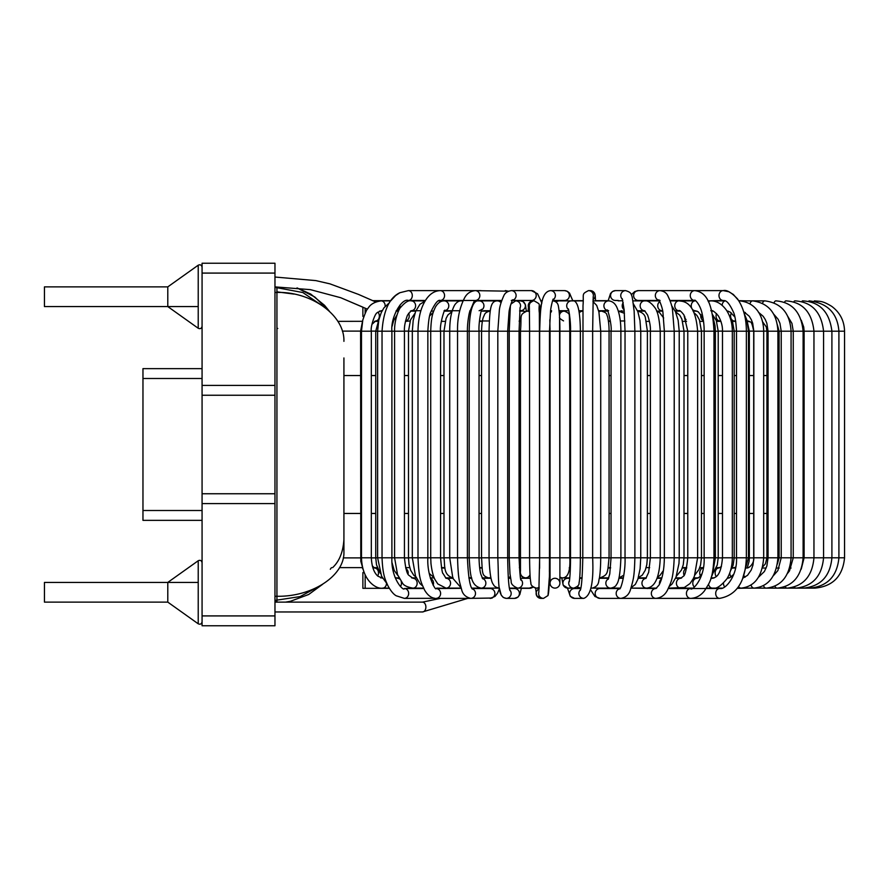 <?xml version="1.0" encoding="UTF-8"?>
<svg xmlns="http://www.w3.org/2000/svg" width="889" height="889" viewBox="0 0 889 889"><rect width="100%" height="100%" fill="white"/><g stroke="black" fill="none" stroke-linecap="round" stroke-linejoin="round"><path stroke-width="1.33" d="M167.788 602.12L198.225 623.8L198.225 560.737L167.788 582.417L167.788 602.12L44.45 602.12L44.45 582.417L198.225 582.417M198.225 306.583L44.45 306.583L44.45 286.88L167.788 286.88L198.225 265.2C200.281 264.311 201.559 264.966 202.07 267.178M202.07 263.244L274.968 263.244L202.07 263.244L274.968 263.244L274.968 385.393L202.07 385.393L202.07 263.244L274.968 263.244L202.07 263.244M202.07 503.607L202.07 625.756L274.968 625.756L274.968 493.751L202.07 493.751L202.07 503.607L274.968 503.607M274.968 395.249L202.07 395.249L202.07 493.751M202.07 395.249L202.07 385.393M202.07 368.646L142.962 368.646L142.962 520.354L202.07 520.354M198.225 265.2L198.225 328.263L167.788 306.583L167.788 286.88M550.18 584.329A4.923 4.923 0 0 0 559.892 583.206A4.923 4.923 0 0 0 554.969 578.283A4.923 4.923 0 0 0 550.18 584.329A4.923 4.923 0 0 0 559.892 583.206A4.923 4.923 0 0 0 554.969 578.283A4.923 4.923 0 0 0 550.18 584.329A4.923 4.923 0 0 0 559.892 583.206A4.923 4.923 0 0 1 550.18 584.329A4.923 4.923 0 0 0 559.892 583.206A4.923 4.923 0 0 1 550.18 584.329A4.923 4.923 0 0 1 550.047 583.206A4.923 4.923 0 0 0 550.18 584.329A4.923 4.923 0 0 1 550.047 583.206A4.923 4.923 0 0 0 550.18 584.329M529.711 575.65L530.044 575.05A4.923 4.923 90 0 1 525.577 577.883L525.41 577.883A4.923 4.923 90 0 1 520.643 574.205A4.923 4.923 90 0 0 530.022 574.683A4.923 4.923 90 0 1 525.41 577.883C519.598 576.717 520.321 571.649 520.465 571.016L520.454 331.208L539.434 331.208L539.601 568.349M721.424 588.329L712.589 588.129M668.439 588.329L673.184 588.129M446.478 588.329L436.755 588.129M445.989 578.283L443.122 573.616C442.378 573.827 441.522 568.549 440.577 557.792L430.721 557.792L430.721 331.208L417.997 331.208C418.208 320.629 419.875 311.906 423.02 305.016C427.32 295.681 433.065 290.881 440.255 290.625A4.923 4.312 -90 0 1 440.366 290.625A4.923 4.312 -90 0 1 444.567 295.604A4.923 4.312 -90 0 1 440.266 300.471L458.602 300.471L442.666 300.671A5.912 5.912 0 0 0 441.155 300.871M724.557 300.671L718.501 300.671A5.912 5.912 0 0 0 716.99 300.871M725.113 300.871L707.955 300.871L723.235 300.471A4.923 4.245 90 0 1 722.501 300.404A4.923 4.245 90 0 1 719.001 295.137A4.923 4.245 90 0 1 723.224 290.625A4.923 4.245 90 0 1 723.246 290.625L728.791 291.725L733.347 294.47L738.737 300.671L747.071 300.871M372.635 300.671L390.86 300.671L395.616 295.548L399.85 292.725L408.351 290.625L458.602 290.625M476.282 300.871L482.194 300.671M495.984 300.671L501.64 300.671M517.431 300.671L530.277 300.471L530.833 301.471M541.09 300.671L542.357 300.671M552.925 299.826A4.923 4.856 -90 0 0 550.513 290.625L564.559 290.625A4.923 4.856 -90 0 1 569.249 294.27A4.923 4.856 -90 0 1 564.559 300.471L552.658 300.471L562.581 300.871M572.816 300.871L569.538 293.103L567.426 291.359L564.659 290.625L567.426 291.359L569.538 293.103L572.772 300.671L583.14 300.671M595.519 300.671L608.187 300.671L610.521 293.503L612.421 291.548L615.355 290.625L612.421 291.548L610.521 293.503L608.154 300.871M618.211 300.871L622.833 300.671M639.113 300.671L647.792 300.671L638.991 300.871M363.879 316.44L362.879 316.44L362.879 307.161L340.676 297.704L310.394 289.647L274.968 286.891L310.394 289.647L340.676 297.704L367.457 309.172M389.36 588.329L362.879 588.329L362.879 572.56L364.101 572.56L360.801 561.281L360.601 331.208L371.324 331.208L371.324 557.792C371.78 566.626 373.98 572.749 377.903 576.172L382.737 578.283M577.35 587.362A5.912 5.912 0 0 0 580.584 588.329L580.795 588.329M521.343 588.329L529.355 588.329A5.912 5.912 0 0 0 533.089 586.996L535.578 588.085L536.634 595.663L541.068 598.375A4.923 4.923 -90 0 1 539.101 588.929M747.071 588.129L737.381 588.329M650.37 588.129L646.07 588.329M631.668 588.129L655.904 588.529A4.923 4.567 -90 0 0 651.337 593.452A4.923 4.567 -90 0 0 655.904 598.375L690.653 598.375A4.923 4.223 -90 0 1 686.43 593.452A4.923 4.223 -90 0 1 690.653 588.529L720.046 588.507C725.48 589.896 737.537 575.472 736.514 557.792L736.514 331.208L748.427 331.208M611.932 588.329L600.675 588.129M511.353 588.329L509.441 588.329M461.18 588.129L445.989 588.129L437.799 583.94L435.021 579.628C435.099 579.695 432.387 575.783 430.965 563.493L430.721 557.792L427.853 557.792C426.831 576.528 436.077 591.341 436.043 588.529L460.324 588.329M365.157 313.261L365.157 308.172M365.157 588.329L365.157 575.039M332.608 567.638C339.331 561.37 343.11 552.025 343.921 539.612M343.921 357.956L343.921 551.758C344.888 575.594 312.383 596.952 276.935 596.263L276.935 287.391M276.935 328.452L277.801 328.463M328.552 310.505L314.784 296.97L297.026 287.925L310.728 294.07L324.541 305.316L329.463 311.339M276.935 602.12L276.935 596.263L274.968 596.263L274.968 292.448L276.935 292.448C310.428 291.359 344.754 314.762 343.921 341.343M608.476 321.362L610.432 321.362M646.403 321.362L649.47 321.362M682.674 321.362L686.552 321.362M699.976 321.362L703.543 321.362M716.59 321.362L720.812 321.362M734.536 320.985L732.436 321.362L735.525 321.362M747.271 320.929A4.923 3.423 90 0 0 747.716 320.962L749.249 321.362L747.716 320.962C750.494 323.318 751.138 318.34 753.705 331.208L763.684 331.208L763.684 557.792C762.206 576.528 754.672 586.64 741.104 588.129L814.969 588.129A4.923 1.189 90 0 1 814.491 587.729M337.853 321.362L362.512 321.307L360.601 331.208M374.425 321.362L377.503 321.362M392.805 321.362L393.36 321.362M405.451 321.362L410.107 320.962M441.288 321.362L445.145 321.362M479.438 321.362L482.338 321.362M519.187 321.362L520.81 321.362M520.454 567.638L519.354 567.638M482.038 567.638L479.616 567.638M444.889 567.638L441.466 567.638M409.74 567.638L405.628 567.638M377.314 567.638L373.724 567.638L376.503 568.038M362.312 567.638L339.498 567.638L362.312 567.638L363.045 569.371M748.516 567.638L747.26 567.993M733.358 567.638L732.258 567.638M720.112 567.638L716.39 567.638M703.366 567.638L699.754 567.638M686.73 567.638L682.441 567.638M649.648 567.638L646.136 567.638M610.61 567.638L608.176 567.638M570.371 567.638L569.304 567.638M520.454 375.547L519.065 375.547M481.549 375.547L479.038 375.547M443.989 375.547L440.577 375.547M408.484 375.547L404.439 375.547M375.736 375.547L371.324 375.547M360.601 375.547L343.921 375.547M804.112 375.547L803.111 375.547M779.097 375.547L777.908 375.547M766.929 375.547L763.684 375.547M753.705 375.547L749.338 375.547M736.514 375.547L734.203 375.547M722.479 375.547L718.212 375.547M704.144 375.547L701.454 375.547M687.775 375.547L684.008 375.547M650.381 375.547L647.392 375.547M611.043 375.547L609.065 375.547M570.516 375.547L569.782 375.547M520.454 513.453L519.065 513.453M481.549 513.453L479.038 513.453M443.989 513.453L440.577 513.453M408.484 513.453L404.439 513.453M375.736 513.453L371.324 513.453M360.601 513.453L343.921 513.453M804.112 513.453L803.111 513.453M779.097 513.453L777.908 513.453M766.929 513.453L763.684 513.453M753.705 513.453L749.338 513.453M736.514 513.453L734.203 513.453M722.479 513.453L718.212 513.453M704.144 513.453L701.454 513.453M687.775 513.453L684.008 513.453M650.381 513.453L647.392 513.453M611.043 513.453L609.065 513.453M570.516 513.453L569.782 513.453M202.07 615.91L274.968 615.91M202.07 273.09L274.968 273.09M142.962 510.497L202.07 510.497M142.962 378.503L202.07 378.503M440.555 598.375L422.464 602.12A4.923 3.412 90 0 1 425.52 604.842A4.923 3.412 90 0 1 425.198 610.01A4.923 3.412 90 0 1 422.464 611.965L468.025 598.308M423.764 588.529L404.351 588.529A4.923 4.301 90 0 1 408.651 593.452A4.923 4.301 90 0 1 404.351 598.375L434.91 598.308C430.954 597.808 427.498 595.052 424.564 590.04C421.408 582.562 419.008 580.773 417.997 557.792L417.997 331.208L408.484 331.208L408.484 557.792L409.029 564.415L410.618 570.216L413.763 575.272L415.841 576.872M423.564 588.129L412.974 588.129A4.923 4.178 -90 0 0 417.152 583.373A4.923 4.178 -90 0 0 413.263 578.294A4.923 4.178 -90 0 0 412.974 578.283L409.018 575.405C406.995 574.161 405.473 568.293 404.439 557.792L382.037 557.792C382.759 575.694 385.315 579.517 387.771 585.462C390.671 590.841 393.494 594.285 396.227 595.786L404.351 598.375M408.34 290.625A4.923 3.945 -90 0 1 412.296 295.548A4.923 3.945 -90 0 1 408.351 300.471A4.923 3.945 -90 0 0 408.351 300.471C401.85 297.848 390.46 317.173 391.893 331.208L391.893 557.792C390.971 579.561 404.195 591.852 404.351 588.529L412.974 588.129C406.995 587.062 403.473 585.318 402.395 582.884L397.527 574.605L394.583 557.792L394.583 331.208L382.037 331.208C383.459 310.528 389.404 297.704 399.85 292.725M468.559 598.03A4.923 4.578 90 0 1 466.869 598.375L470.714 598.375A4.923 4.789 90 0 0 472.103 588.74M452.845 578.283L446.111 578.283A4.923 4.501 -90 0 1 445.989 588.129L436.032 588.529A4.923 4.578 90 0 1 440.611 593.452A4.923 4.578 90 0 1 436.032 598.375L466.869 598.375M482.738 578.806L480.827 574.161C480.905 574.305 479.304 570.149 479.038 557.792L469.181 557.792L469.181 331.208L457.546 331.208C457.268 318.784 459.602 307.694 464.547 297.948C466.814 293.581 470.37 291.148 475.237 290.625A4.923 4.601 -90 0 1 479.738 296.582A4.923 4.601 -90 0 1 475.282 300.471L440.255 300.471C438.155 299.46 435.021 303.282 430.865 311.928C429.431 314.606 428.431 321.04 427.853 331.208L427.853 557.792L408.484 557.792M471.97 588.529L490.095 588.529A4.923 4.789 90 0 1 491.517 598.153A4.923 4.789 90 0 1 490.095 598.375L495.006 596.43L497.573 593.13L499.507 588.618L501.207 595.041L503.285 597.464L506.263 598.375A4.923 4.901 90 0 0 509.83 590.074M521.132 580.072C520.476 581.095 519.787 573.672 519.065 557.792L489.05 557.792C489.639 573.105 491.095 582.017 493.439 584.54C494.106 586.307 496.051 587.507 499.262 588.129A4.923 4.823 -90 0 0 499.429 588.129L481.116 588.129C470.47 585.762 470.348 574.616 469.181 557.792L457.546 557.792C458.213 580.228 459.48 581.417 461.569 589.307C462.547 594.108 465.592 597.13 470.714 598.375L492.206 598.041M507.875 291.503A4.923 4.601 -90 0 0 505.252 290.625L508.519 291.192L475.237 290.625M511.386 588.129L509.486 588.529L514.531 588.529A4.923 4.901 90 0 1 517.687 597.219A4.923 4.901 90 0 1 514.531 598.375L518.009 597.075L519.854 594.463L521.365 588.129M532.755 586.707A4.923 4.878 -90 0 1 529.333 588.129L517.676 588.129C513.075 586.229 510.908 583.917 511.186 581.217L509.986 573.827L509.219 557.792L509.219 331.208L481.549 331.208L481.549 557.792C482.638 574.272 481.638 575.539 488.628 577.883A4.923 4.878 90 0 1 488.417 577.883L488.528 577.883M512.564 300.304A4.923 4.778 -90 0 0 511.297 290.625C507.552 291.225 505.074 292.892 503.863 295.615C501.129 301.738 499.618 306.727 499.329 310.561L497.818 331.208L497.818 557.792C498.973 581.473 497.04 597.297 506.263 598.375L514.531 598.375L506.263 598.375M509.997 590.596L509.997 590.607C508.752 587.418 507.986 576.483 507.675 557.792L507.675 331.208L508.997 312.528C509.386 307.038 513.22 298.004 512.797 300.015L511.297 300.471A4.923 4.778 -90 0 0 511.342 300.471M512.442 300.471L531.411 300.471A4.923 4.778 -90 0 0 534.989 292.27A4.923 4.778 -90 0 0 531.411 290.625L537.589 293.803L541.812 303.016M549.413 571.96L549.491 557.792C549.624 579.384 549.135 591.974 548.002 595.552L543.523 598.375L541.068 598.375L543.523 598.375A4.923 4.923 -90 0 1 538.89 591.796M550.013 557.792L549.491 331.208L549.491 557.792L539.645 557.792L538.845 592.118M553.169 299.349C553.436 297.504 550.78 306.294 550.469 311.861L549.491 331.208L539.645 331.208L539.645 557.792M567.482 588.118L570.294 596.341L574.55 598.375A4.923 4.901 -90 0 1 569.649 593.452A4.923 4.901 -90 0 1 574.55 588.529L580.75 588.529L577.583 588.529L577.283 587.007M592.596 557.792L592.641 557.792C593.796 582.351 590.852 595.874 583.784 598.375L574.55 598.375L583.784 598.375A4.923 4.901 -90 0 1 580.406 589.874M599.43 577.883L599.964 577.883C608.398 574.65 607.387 573.372 609.065 557.792L580.361 557.792C580.25 571.36 579.806 579.75 579.039 582.951C579.328 585.073 577.539 586.807 573.661 588.129A4.923 4.912 90 0 1 569.449 580.684M592.596 331.208L570.516 331.208L570.516 557.792L580.361 557.792L580.361 331.208C580.161 309.083 577.239 298.971 571.583 300.871A4.923 4.867 -90 0 1 571.705 300.871L571.638 300.871A4.923 4.801 -90 0 1 571.694 300.871L583.14 300.871M593.196 296.882A4.923 4.923 -90 0 0 588.451 290.625C581.117 294.437 584.029 293.192 583.006 305.705L582.784 557.792C582.406 576.739 581.55 587.618 580.217 590.407M593.041 299.582A4.923 4.923 -90 0 0 590.207 290.625L588.451 290.625L590.207 290.625L594.096 292.514L595.252 295.715L595.53 300.871M590.552 589.729L594.952 596.486L599.931 598.375A4.923 4.767 -90 0 1 595.163 593.452A4.923 4.767 -90 0 1 599.931 588.529L619.989 588.529M599.931 598.375L620.989 598.375A4.923 4.767 -90 0 1 619.889 588.651M638.391 577.583L642.269 575.15L645.292 570.171L646.814 564.604L647.392 557.792L620.889 557.792C620.311 573.105 618.844 582.017 616.51 584.54C615.833 586.307 613.899 587.507 610.676 588.129L620.233 588.129M620.989 598.375C626.078 597.386 629.279 594.297 630.601 589.129C633.901 578.039 634.357 574.894 634.879 557.792L634.879 331.208L611.043 331.208L611.043 557.792L620.889 557.792L620.889 331.208C620.855 321.018 619.455 312.917 616.666 306.905C614.855 303.193 612.177 301.182 608.643 300.871L592.996 300.871M647.392 557.792L647.392 331.208L634.879 331.208L634.135 311.006C631.701 293.603 632.712 292.948 625.645 290.625A4.923 4.89 90 0 0 622.456 299.282M615.466 290.625L625.645 290.625L615.466 290.625A4.923 4.89 90 0 0 610.576 295.548A4.923 4.89 90 0 0 615.466 300.471L618.299 300.471M621 598.375L624.467 598.375A4.923 4.567 -90 0 1 622.967 598.097M676.351 576.25L681.485 570.005L683.252 564.804L684.008 557.792L660.238 557.792C659.538 577.294 654.993 587.407 646.614 588.129L656.638 588.129M624.467 598.375L655.904 598.375C661.116 597.819 664.983 595.052 667.506 590.074C670.828 582.295 673.24 580.45 674.218 557.792L674.218 331.208L650.381 331.208L650.381 557.792L660.238 557.792L660.238 331.208C659.382 318.662 657.549 310.739 654.737 307.45C650.915 302.504 647.548 300.304 644.647 300.871L632.924 300.871M684.008 557.792L684.008 331.208L674.218 331.208L672.573 310.461C672.273 306.594 670.639 301.593 667.672 295.459C666.294 292.748 663.761 291.136 660.094 290.625A4.923 4.767 90 0 0 659.082 300.36M638.38 290.625L634.79 291.536L631.257 294.737L634.79 291.536L638.38 290.625L660.094 290.625L638.38 290.625A4.923 4.767 90 0 0 633.613 295.548A4.923 4.767 90 0 0 638.38 300.471L659.171 300.471M712.845 573.438L717.256 565.037L718.212 557.792L704.144 557.792C705.121 579.339 691.231 591.818 690.653 588.529L668.339 588.529M736.514 557.792L746.36 557.792C745.404 581.817 736.481 595.341 719.59 598.375L690.653 598.375C696.198 598.13 700.854 595.563 704.61 590.663C709.222 582.795 712.656 580.806 713.989 557.792L713.989 331.208L704.144 331.208L704.144 557.792M694.787 290.625A4.923 4.523 90 0 0 690.253 295.548A4.923 4.523 90 0 0 694.765 300.471C693.976 298.815 699.599 303.171 701.91 312.695C703.488 319.462 704.232 325.63 704.144 331.208M718.212 557.792L718.212 331.208L713.989 331.208C712.534 304.327 707.033 292.137 694.765 290.625L661.005 290.625A4.923 4.523 90 0 0 660.616 290.647M719.59 598.375A4.923 3.889 -90 0 1 715.701 593.552A4.923 3.889 -90 0 1 719.423 588.529A4.923 3.889 -90 0 1 719.59 588.529L720.046 588.507M779.097 557.792L844.55 557.792C842.772 576.239 832.915 586.351 814.969 588.129C832.915 586.351 842.772 576.239 844.55 557.792L844.55 331.208L779.097 331.208L779.097 557.792L777.419 563.937M814.124 301.293A4.923 0.8 -90 0 1 814.457 300.871C820.525 301.549 822.203 300.593 831.626 306.294C839.972 312.461 844.272 320.773 844.55 331.208C844.272 320.773 839.972 312.461 831.626 306.294C822.203 300.593 820.525 301.549 814.446 300.871M809.079 587.529A4.923 1.522 90 0 0 809.812 588.129C827.448 586.362 837.149 576.25 838.905 557.792L838.905 331.208C837.505 313.195 827.581 303.082 809.157 300.871A4.923 1.133 -90 0 0 808.601 301.504M802.367 587.273A4.923 1.845 90 0 0 803.412 588.129C820.669 586.384 830.17 576.272 831.904 557.792L831.904 331.208C829.481 311.895 819.714 301.771 802.623 300.871A4.923 1.467 -90 0 0 801.778 301.76M794.41 586.973A4.923 2.156 90 0 0 795.799 588.129C812.602 586.418 821.858 576.294 823.57 557.792L823.57 331.208C821.392 312.039 811.835 301.927 794.877 300.871A4.923 1.789 -90 0 0 793.721 302.049M785.243 586.618A4.923 2.467 90 0 0 787.021 588.129C803.3 586.44 812.279 576.328 813.957 557.792L813.957 331.208C811.901 312.106 802.567 301.993 785.976 300.871A4.923 2.1 -90 0 0 784.454 302.393M774.919 586.195A4.923 2.756 90 0 0 777.108 588.129C792.799 586.484 801.467 576.361 803.111 557.792L803.111 331.208C801.245 312.295 792.188 302.182 775.941 300.871A4.923 2.411 -90 0 0 774.03 302.782M763.507 585.695A4.923 3.034 90 0 0 766.118 588.129C781.153 586.529 789.476 576.416 791.077 557.792L791.077 331.208C789.932 313.084 781.187 302.971 764.829 300.871L752.694 300.871C768.563 303.116 776.975 313.228 777.908 331.208L766.929 331.208L766.929 557.792L765.418 563.826L762.651 566.938M762.518 303.249A4.923 2.7 -90 0 1 764.829 300.871M751.049 585.084A4.923 3.3 90 0 0 754.094 588.129C768.429 586.573 776.364 576.461 777.908 557.792L777.908 331.208M766.929 557.792L777.908 557.792M749.972 303.794A4.923 2.989 -90 0 1 752.694 300.871L739.604 300.871C754.928 302.327 763.451 314.75 763.684 331.208M738.57 586.64A4.923 3.545 90 0 0 741.104 588.129L737.526 588.129M746.627 568.038C749.638 568.238 754.483 562.748 753.705 557.792L763.684 557.792M738.926 300.982A4.923 3.256 -90 0 1 739.604 300.871M723.435 583.273A4.923 3.778 90 0 0 724.746 586.94M680.207 290.625L723.235 290.625C726.513 289.614 731.258 292.348 737.47 298.848C743.415 307.483 746.382 318.262 746.36 331.208L746.36 557.792L748.427 557.792M722.124 305.305A4.923 3.5 -90 0 1 725.191 300.904M730.391 571.082L733.158 565.137L734.203 557.792L722.479 557.792C720.812 577.994 714.556 577.361 712.467 578.283A4.923 3.989 90 0 0 710.778 578.75M708.566 584.217A4.923 3.989 90 0 0 712.467 588.129L722.179 588.129M722.479 557.792L722.479 331.208L732.336 331.208C732.28 323.174 730.325 316.195 726.48 310.261C721.924 303.949 716.69 300.815 710.778 300.871A4.923 3.734 -90 0 0 708.477 301.916M702.054 573.605L699.454 577.072L696.965 578.283A4.923 4.178 90 0 0 693.02 581.595A4.923 4.178 90 0 0 694.387 587.073M703.155 318.584L698.343 311.872L695.187 310.717A4.923 3.945 -90 0 1 695.187 310.717A4.923 3.945 -90 0 1 691.242 305.794A4.923 3.945 -90 0 1 695.187 300.871L670.195 300.871L695.187 300.871M641.458 578.283L640.536 577.883M675.551 578.283L680.763 578.283A4.923 4.345 90 0 0 676.418 583.206A4.923 4.345 90 0 0 680.763 588.129L692.575 588.129M680.763 578.283L683.174 576.361C684.941 576.016 686.475 569.827 687.775 557.792L697.621 557.792L694.442 576.061L693.209 578.772L689.986 583.573L684.319 587.518L668.528 588.129M696.176 331.208L697.621 331.208C696.276 312.984 691.097 303.005 682.085 301.282L678.918 300.871A4.923 4.145 -90 0 0 674.773 305.805A4.923 4.145 -90 0 0 678.929 310.717L678.918 310.717C679.407 309.905 681.074 311.294 683.93 314.884L687.775 331.208L696.176 331.208M661.505 579.072A4.923 4.501 90 0 0 659.538 584.106M662.638 310.872L662.049 310.717A4.923 4.323 -90 0 1 657.882 307.105A4.923 4.323 -90 0 1 659.827 301.571M621.611 310.717L620.566 311.117M645.97 578.328A4.923 4.634 90 0 0 646.614 588.129L630.957 588.129M643.003 311.117L644.569 310.717A4.923 4.478 -90 0 1 643.525 301.027A4.923 4.478 -90 0 1 644.658 300.871M624.145 309.805A4.923 4.612 -90 0 1 623.245 302.693M608.387 578.872A4.923 4.823 90 0 0 610.676 588.129L593.274 588.129M607.409 310.55A4.923 4.723 -90 0 1 608.643 300.871M577.183 586.707A4.923 4.878 90 0 0 580.606 588.129L577.061 586.829M582.062 578.283L580.606 578.283A4.923 4.878 90 0 0 579.65 578.372M590.874 587.929A4.923 4.878 90 0 0 592.263 588.129L590.841 588.129M592.641 557.792L592.641 331.208L609.065 331.208L609.065 557.792M569.76 578.283L567.827 578.283A4.923 4.912 90 0 0 563.426 585.406A4.923 4.912 90 0 0 567.827 588.129L563.159 585.14L561.792 577.883M568.493 309.605A4.923 4.867 -90 0 1 571.583 300.871L558.848 300.871A4.923 4.867 -90 0 0 555.914 301.86M550.047 583.206L550.047 557.792L559.892 557.792L559.892 583.206M550.047 557.792L550.047 331.208L569.782 331.208L569.782 557.792L559.926 557.792L559.892 331.208C559.914 320.118 559.414 311.772 558.381 306.172C557.914 303.116 556.081 301.349 552.88 300.871L552.525 300.871A4.923 4.912 -90 0 1 552.88 300.871M541.19 306.816A4.923 4.912 -90 0 1 541.801 303.238M539.145 588.129L536.278 588.129A4.923 4.912 -90 0 0 539.19 587.173M529.6 557.792L539.434 557.792M529.6 331.208L529.333 306.472M529.344 306.638A4.923 4.923 -90 0 1 534.2 300.871C542.112 305.46 538.078 302.404 539.345 312.995L539.434 331.208M529.422 308.983A4.923 4.923 -90 0 1 533.178 300.871L534.2 300.871M530.288 578.372A4.923 4.878 -90 0 0 529.333 578.283L520.61 578.283M517.676 588.129A4.923 4.878 -90 0 0 520.943 579.55M510.375 305.827L509.219 331.208L519.065 331.208L519.065 557.792M510.897 304.06L515.62 300.871A4.923 4.923 90 0 1 519.987 308.061M515.62 300.871L520.476 300.871A4.923 4.923 90 0 1 525.388 305.794A4.923 4.923 90 0 1 520.476 310.717L519.687 310.717M509.408 588.129L516.676 588.129A4.923 4.823 -90 0 0 517.154 588.107M481.549 557.792L489.05 557.792L489.05 331.208C489.706 306.972 490.884 301.138 497.218 300.871A4.923 4.89 90 0 1 501.018 302.704M471.748 588.129L481.116 588.129A4.923 4.734 -90 0 0 482.505 578.495M479.015 300.871A4.923 4.834 90 0 1 479.104 300.871C474.048 299.849 469.592 306.961 469.181 331.208L479.038 331.208L479.038 557.792M474.693 300.871L479.115 300.871A4.923 4.834 90 0 1 481.56 310.039M479.182 310.717A4.923 4.834 90 0 1 479.115 310.717L481.794 309.572C481.849 307.116 478.393 321.996 479.038 331.208M479.115 300.871L495.629 300.871A4.923 4.834 90 0 1 496.395 300.938M443.989 557.792L457.546 557.792L457.546 331.208L443.989 331.208L443.989 557.792C445.067 566.293 443.267 575.339 453.146 577.883M438.566 300.871L461.369 300.871A4.923 4.756 90 0 1 462.88 301.127M444.833 310.661A4.923 4.645 90 0 0 444.033 300.871C440.777 300.86 437.888 302.916 435.421 307.061C432.876 312.817 431.232 315.873 430.721 331.208L440.577 331.208L440.577 557.792M444.1 310.717A4.923 4.645 90 0 1 444.078 310.717L445 310.483C444.822 307.461 439.277 325.552 440.577 331.208M433.143 585.218A4.923 4.345 -90 0 0 430.465 578.506M460.669 300.871L444.078 300.871M404.439 331.208C404.139 326.841 405.151 321.496 407.473 315.173L411.218 310.717A4.923 4.378 90 0 0 411.229 300.871A4.923 4.378 90 0 1 411.229 300.871C408.518 300.06 404.906 302.338 400.383 307.694C399.083 308.705 394.26 319.707 394.583 331.208L404.439 331.208L404.439 557.792M399.683 579.106A4.923 3.989 -90 0 0 398.65 578.495A4.923 3.989 -90 0 0 397.472 578.283L395.094 577.561M400.406 586.54A4.923 3.989 -90 0 0 401.172 581.373M375.736 557.792L382.037 557.792L382.037 331.208L375.736 331.208L375.736 557.792L376.514 564.848L380.336 573.372M399.95 305.06A4.923 4.212 90 0 1 397.361 310.361A4.923 4.212 90 0 1 396.272 310.683L398.683 310.717M389.238 588.129L382.737 588.129A4.923 3.778 -90 0 0 386.504 583.273M360.601 557.792L371.324 557.792M382.281 310.517A4.923 4.023 90 0 1 381.148 310.717L377.225 312.717C374.891 313.328 370.224 327.396 371.324 331.208M382.737 588.129C376.747 589.407 362.167 581.295 361.479 557.792L361.479 331.208L362.779 320.129C365.257 312.739 367.079 308.716 368.235 308.083C370.48 304.205 374.791 301.804 381.148 300.871A4.923 4.023 90 0 1 385.137 306.316M377.447 568.038L374.513 568.038A4.923 3.978 90 0 1 378.092 570.782A4.923 3.978 90 0 1 377.669 575.961M371.946 324.341L375.68 320.962A4.923 3.656 -90 0 0 378.425 319.295M378.836 318.529A4.923 3.656 -90 0 0 377.881 312.106M393.571 317.995A4.923 3.878 -90 0 0 393.749 317.317M405.895 568.616A4.923 4.345 90 0 1 408.095 573.972M405.551 320.94A4.923 4.078 -90 0 0 408.507 313.261M471.615 577.794A4.923 4.812 90 0 1 470.681 577.883L468.903 577.883M490.828 577.361A4.923 4.878 90 0 1 488.628 577.883L490.95 577.883M481.16 311.117L490.25 311.117A4.923 4.778 -90 0 0 490.15 311.117C486.994 311.728 485.105 312.939 484.461 314.75L483.327 317.351C483.583 316.74 481.86 319.807 481.549 331.208M510.308 576.505A4.923 4.912 90 0 1 508.286 577.683M524.943 311.539A4.923 4.856 -90 0 0 522.988 311.117L519.654 311.117M536.278 588.129C532.411 586.807 530.622 585.073 530.911 582.951C530.144 579.75 529.7 571.36 529.577 557.792L520.454 557.792M529.477 311.806A4.923 4.901 -90 0 0 526.966 311.117C518.665 314.995 521.943 315.339 520.454 331.208M539.401 319.295A4.923 4.901 -90 0 0 540.034 318.373M540.323 314.384A4.923 4.901 -90 0 0 539.334 312.728M549.324 577.539L550.047 577.761A4.923 4.878 -90 0 1 549.324 577.517L548.002 595.552L543.523 598.375M559.892 577.883L562.759 577.883A4.923 4.878 -90 0 1 559.892 576.95M569.782 331.208L569.349 315.951C569.949 314.295 568.282 312.684 564.326 311.117A4.923 4.923 90 0 0 559.448 315.339M561.404 311.117A4.923 4.923 90 0 0 559.17 311.65L564.326 311.117M569.805 577.883L564.037 577.883A4.923 4.823 -90 0 1 563.415 577.839L563.948 577.883M579.695 577.883L581.428 577.883A4.923 4.823 -90 0 1 579.717 577.561M578.95 311.117L582.917 311.117A4.923 4.901 90 0 0 579.228 312.872M569.538 314.639A4.923 4.901 90 0 0 569.338 315.839M569.471 317.195A4.923 4.901 90 0 0 569.971 318.484M608.776 577.883L599.964 577.883A4.923 4.734 -90 0 1 599.43 577.85M607.743 311.117L601.497 311.117A4.923 4.856 90 0 0 598.897 311.883M624.267 311.117L619.8 311.117A4.923 4.778 90 0 0 618.388 311.328M645.147 311.117L637.769 311.117A4.923 4.689 90 0 0 637.669 311.117L637.769 311.117C642.358 312.383 644.914 314.662 645.436 317.951L647.392 331.208M683.997 575.105A4.923 3.989 -90 0 1 683.93 574.927A4.923 3.989 -90 0 1 686.608 568.182M701.454 557.792L697.621 557.792L697.621 331.208L701.454 331.208L701.454 557.792L700.588 564.971L698.954 569.527L694.809 575.083M684.686 316.273A4.923 4.267 90 0 0 686.052 319.662M700.51 575.961A4.923 3.778 -90 0 1 700.076 570.905A4.923 3.778 -90 0 1 703.299 568.038L699.599 568.038M700.921 314.528A4.923 4.078 90 0 0 703.466 320.696M716.245 576.516A4.923 3.545 -90 0 1 715.412 571.127A4.923 3.545 -90 0 1 718.701 568.038L721.424 566.582M734.203 557.792L734.203 331.208L732.336 331.208L732.336 557.792C732.258 565.871 730.502 572.816 727.046 578.639C720.912 586.129 716.056 589.296 712.467 588.129L706.411 588.129M716.567 313.595A4.923 3.878 90 0 0 719.934 320.962L721.001 321.451M731.125 576.905A4.923 3.3 -90 0 1 729.802 572.849M731.936 568.349A4.923 3.3 -90 0 1 733.103 568.038L735.503 568.038M747.416 567.349L749.083 561.415L749.338 557.792L748.471 557.792L742.471 579.072M749.338 557.792L749.338 331.208L748.471 331.208L748.471 557.792M731.403 312.972A4.923 3.656 90 0 0 731.102 318.529M731.525 319.295A4.923 3.656 90 0 0 734.27 320.962L735.77 321.529M745.071 577.194A4.923 3.045 -90 0 1 744.271 576.061M745.338 312.506A4.923 3.423 90 0 0 744.56 314.15M293.915 294.081L276.935 291.848M342.365 331.108L360.601 331.108M371.324 331.108L375.736 331.108M404.439 331.108L408.484 331.108M440.577 331.108L443.989 331.108M479.038 331.108L481.549 331.108M519.065 331.108L520.454 331.108M569.782 331.108L570.516 331.108M609.065 331.108L611.043 331.108M647.392 331.108L650.381 331.108M684.008 331.108L687.775 331.108M701.454 331.108L704.144 331.108M718.212 331.108L722.479 331.108M734.203 331.108L736.514 331.108M749.338 331.108L753.705 331.108M763.684 331.108L766.929 331.108M777.908 331.108L779.097 331.108M779.097 557.892L777.908 557.892M766.929 557.892L763.684 557.892M753.705 557.892L749.338 557.892M736.514 557.892L734.203 557.892M722.479 557.892L718.212 557.892M704.144 557.892L701.454 557.892M687.775 557.892L684.008 557.892M650.381 557.892L647.392 557.892M611.043 557.892L609.065 557.892M570.516 557.892L569.782 557.892M520.454 557.892L519.065 557.892M481.549 557.892L479.038 557.892M443.989 557.892L440.577 557.892M408.484 557.892L404.439 557.892M375.736 557.892L371.324 557.892M360.601 557.892L343.287 557.892M198.225 623.8C200.281 624.689 201.559 624.034 202.07 621.822C201.559 624.034 200.281 624.689 198.225 623.8M198.225 328.263C200.281 329.152 201.559 328.497 202.07 326.285C201.559 328.497 200.281 329.152 198.225 328.263M198.225 560.737C200.281 559.848 201.559 560.503 202.07 562.715M488.072 588.529L488.817 588.129M274.968 602.12L422.464 602.12L285.658 602.12L290.414 601.297L308.716 594.474L322.64 584.284M274.968 611.965L422.464 611.965M274.968 277.035L315.828 280.602L329.952 283.858L358.478 294.403L375.758 301.971M411.751 310.717L420.897 310.717M445.278 588.529L446.989 588.129M461.302 588.529L460.435 588.129M408.351 300.471L425.42 300.471M461.113 300.871L458.602 300.471M440.255 290.625L481.005 290.625M482.705 300.871L481.005 300.471M501.707 300.471L475.282 300.471L474.004 301.582L469.348 312.839C467.992 319.429 467.336 325.552 467.403 331.208L467.403 557.792C468.247 576.239 469.892 586.662 472.337 589.051M511.297 290.625L531.411 290.625L537.589 293.803M564.559 290.625L550.513 290.625C539.934 291.903 540.423 312.939 539.645 331.208M593.219 296.615L592.641 331.208M622.256 298.748L624.145 309.794L625.034 331.208L625.034 557.792C625.623 573.383 620.778 589.607 619.677 588.907M660.094 300.471L658.871 300.126C658.438 298.159 662.505 307.049 662.938 312.539L664.361 331.208L664.361 557.792C664.172 569.805 662.372 578.928 658.96 585.173L655.904 588.529M647.425 588.529L645.403 588.085M678.285 300.871L694.765 300.471L670.05 300.471M724.135 300.571C726.758 300.515 729.802 304.26 733.281 311.783C734.892 314.839 735.97 321.318 736.514 331.208M728.269 578.183L727.391 578.061M713.167 578.217L711.189 577.883M801.267 320.207L803.734 327.085L804.112 331.208L804.112 557.792L801.222 569.16M787.576 316.051L791.943 323.385L793.255 331.208L793.255 557.792L789.488 570.905L787.543 573.383M697.965 578.061L697.22 577.883M773.319 313.706L778.119 319.251L779.953 323.329L781.22 331.208L781.22 557.792L777.853 570.616L773.341 575.739M692.942 310.806L694.431 310.717M758.439 312.228L763.195 316.317L765.229 319.44L766.84 323.252L768.063 331.208L768.063 557.792L766.863 566.004L764.407 571.483L758.55 577.172M681.341 578.106L680.541 577.883M743.604 311.572L749.216 316.206L751.349 319.751L752.672 323.174L753.839 331.208L753.839 557.792L752.95 565.137L751.216 570.049L747.538 575.339L743.182 577.983M675.007 310.817L676.329 310.717M733.736 574.35L729.925 577.617L727.269 578.283M726.835 310.817L730.136 312.072L734.87 316.995M744.071 313.228L746.893 320.04L748.471 331.208M710.778 310.717C711.989 309.783 714.534 311.517 718.412 315.939C721.323 321.296 722.679 326.396 722.479 331.208M712.689 315.928L715.034 325.685L715.356 331.208L715.356 557.792L712.411 574.605L711.244 577.283M659.438 300.871L644.858 300.871M695.187 310.717L692.898 310.717M687.775 557.792L687.775 331.208M657.093 578.283L661.749 578.283M671.584 305.616L675.473 311.795L678.129 320.229L679.218 331.208L679.218 557.792L678.974 563.493L675.996 577.217L672.14 583.94L669.273 586.496M638.18 578.283L646.014 578.283M650.381 557.792L648.67 572.327L645.814 578.472M637.513 310.717L644.592 310.717L647.592 315.006C649.748 321.507 650.681 326.908 650.381 331.208M597.064 300.871L609.465 300.871M618.9 578.283L623.322 578.283M633.379 303.838L637.846 311.628L639.98 320.518L640.758 331.208L640.758 557.792L640.113 568.782L637.835 579.317L635.335 584.395L631.079 587.751M607.52 310.717L598.619 310.717L607.52 310.717M599.364 578.283L608.632 578.283M611.043 557.792L609.765 573.927L608.154 579.328M608.643 310.717L607.187 310.272C607.254 307.116 612.21 325.552 611.043 331.208M592.974 301.527L596.675 305.394L598.908 311.928L600.731 331.208L600.731 557.792C600.597 571.549 599.564 577.228 599.386 578.139C598.308 580.95 599.775 585.884 592.263 588.129M582.917 310.717L578.883 310.717M563.159 585.14L567.827 588.129L573.661 588.129M570.516 557.792C570.527 576.939 568.927 584.206 569.349 581.128M568.293 309.083C568.327 307.094 570.96 320.94 570.516 331.208M568.816 310.717L559.07 310.717M551.324 311.972L551.536 310.717M558.725 300.871L555.803 301.782M549.813 319.751L550.047 331.208M539.601 312.884L540.334 306.916L541.857 302.949M529.577 557.792L529.577 331.208M528.066 311.117L528.766 303.605L533.178 300.871M529.333 588.129L532.889 586.829M520.065 307.638L519.065 331.208M526.321 311.161L525.443 304.76L523.121 301.627L520.476 300.871M510.586 578.283L508.319 578.283M497.218 300.871L501.574 300.871M491.039 578.283L482.371 578.283L491.039 578.283M483.605 310.717L490.306 310.717M496.44 300.927L495.629 300.871M471.77 578.283L468.97 578.283M461.369 300.871L462.991 300.871L461.369 300.871C458.891 300.76 456.646 302.149 454.657 305.049C451.368 310.928 449.723 319.651 449.712 331.208L449.712 557.792L452.879 578.35L461.08 587.807M469.892 310.717L471.081 310.717L469.892 310.717M444.767 310.717L459.724 310.717M424.998 301.182L419.952 304.282L415.608 311.461L413.196 320.44L412.318 331.208L412.318 557.792L415.507 576.061L419.964 583.573L422.619 585.962M449.856 310.717L452.201 310.717M411.218 300.871L425.186 300.871M450.723 311.117L449.867 310.717M446.689 578.283L448.456 577.883M399.217 578.283L397.472 578.283M389.549 302.582L383.937 307.861L381.225 312.672L378.803 320.084L377.614 331.208L377.614 557.792L381.581 576.25L386.948 583.684M381.148 310.717L382.181 310.717M381.148 300.871L390.716 300.871M382.448 577.883L380.636 577.883M372.291 565.826L374.513 568.038M375.68 320.962L377.658 320.962M379.436 311.117L381.97 311.117M393.271 568.038L392.682 568.038M399.005 577.883L395.716 577.883M379.481 317.473L375.736 331.208M396.072 311.117L398.494 311.117M442.489 321.362L441.555 320.962M416.296 577.883L411.607 577.883M392.082 562.848L394.26 570.527L397.928 575.572M396.95 315.084L393.649 320.596L392.116 326.241M410.362 311.117L415.741 311.117M434.221 577.883L430.298 577.883M414.885 313.461L410.54 319.818L408.484 331.208M431.165 311.117L433.643 311.117M444.967 568.038L441.533 568.038M452.701 577.883L445.611 577.883M429.265 573.483L434.099 577.583M433.232 312.35L429.654 315.962M444.478 311.117L452.079 311.117M451.934 311.628L447.889 314.995L446.067 318.484L443.989 331.208M469.781 311.117L470.981 311.117M482.082 568.038L479.671 568.038M488.417 577.883L482.16 577.883M471.648 577.883L468.847 577.572M470.959 311.228L469.648 311.628M479.482 320.962L489.317 320.962M510.519 577.883L508.297 577.883M519.198 320.962L520.843 320.962M524.999 311.506L522.988 311.117M529.111 576.394L527.677 577.417M526.455 577.806L525.588 577.883M526.966 311.117L529.466 311.117M540.356 313.995L539.334 312.617M550.013 331.208L550.024 327.974M569.782 557.792C570.427 570.86 568.082 577.55 562.759 577.883M563.548 320.907C560.303 319.029 558.981 317.784 559.57 317.162L559.892 560.281M569.26 568.038L570.36 568.038M582.095 577.85L581.428 577.883L582.084 577.883M569.16 314.939L569.471 314.206M598.719 311.117L601.497 311.117C604.976 312.117 606.743 313.339 606.82 314.784L607.587 316.84C609.176 323.352 609.065 330.141 609.065 331.208M608.098 568.038L610.565 568.038M623.834 575.205L619 577.85M618.322 311.117L624.434 313.295M610.376 320.962L608.42 320.962M618.988 577.883L623.389 577.883M624.845 320.962L620.311 320.962M638.302 577.883L646.336 577.883M663.416 570.571L659.871 575.516L657.527 577.061M656.693 311.25L659.349 312.317L663.683 318.006M657.238 577.883L661.861 577.883M675.429 311.706L679.729 315.151L681.896 319.107L684.008 331.208M662.683 311.117L656.638 311.117M675.718 577.883L681.685 577.883M682.308 568.038L686.641 568.038M693.831 312.561L696.976 315.473L699.41 319.818L701.454 331.208M680.385 311.117L675.151 311.117M649.348 568.038L648.214 567.638M693.653 577.883L698.343 577.883M712.422 314.484L716.301 320.596L718.212 331.208M697.032 311.117L693.109 311.117M711.056 577.883L714.234 577.883M729.591 316.251L732.469 321.451L734.203 331.208M712.945 311.117L711.667 311.117M727.491 577.883L729.302 577.883M735.681 567.082L733.103 568.038M746.927 320.184L749.338 331.208M728.069 311.117L727.024 311.117M734.27 320.962L732.28 320.962M753.705 557.792L753.705 331.208M762.462 321.596L766.285 326.908L766.929 331.208M762.384 568.038L766.14 568.038M777.308 324.585L779.097 331.208M702.032 321.362L703.499 320.996M776.53 568.038L779.164 568.038M789.621 568.038L791.077 568.038M716.478 321.062L717.623 320.962M718.756 568.038L716.367 567.693M732.758 568.038L732.091 568.015M552.658 300.471L562.437 300.471M514.531 598.375L518.009 597.075M324.752 307.405L302.838 292.537L274.968 287.336M343.921 424.642L343.921 414.163M343.921 507.152L343.921 504.296M274.968 600.419L300.115 596.586L320.729 585.418M331.475 567.638L330.286 569.26M276.935 600.931L274.968 600.931"/></g></svg>
